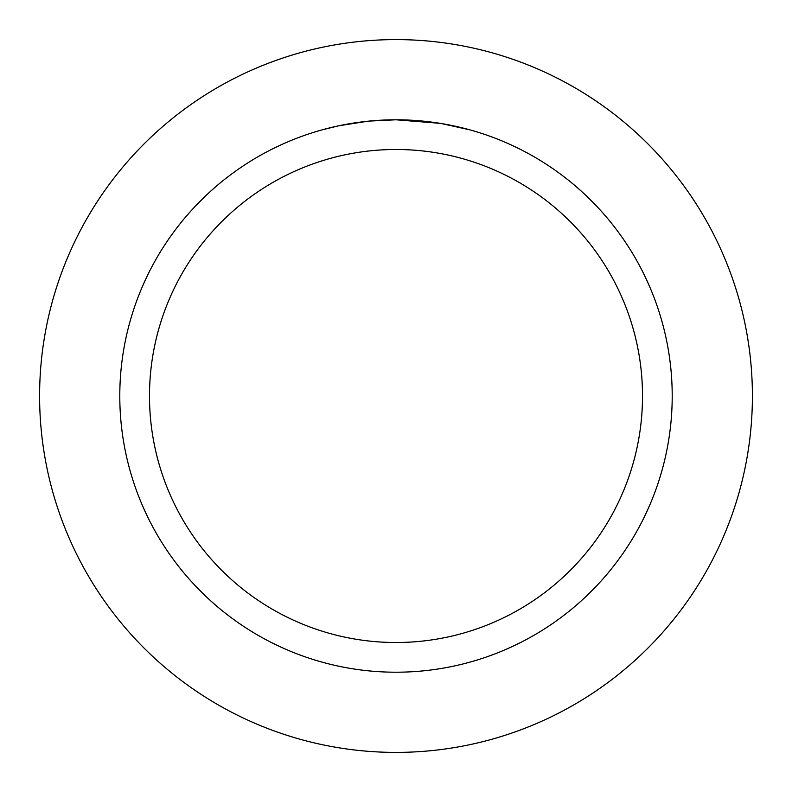 <?xml version="1.0" encoding="UTF-8"?>
<svg xmlns="http://www.w3.org/2000/svg" width="792" height="792" viewBox="0 0 792 792"><rect width="100%" height="100%" fill="white"/><g stroke="black" fill="none" stroke-linecap="round" stroke-linejoin="round"><path stroke-width="1.19" d="M396 39.6A356.4 356.4 0 0 1 752.4 396A356.4 356.4 0 0 1 396 752.4A356.4 356.4 0 0 1 39.6 396A356.4 356.4 0 0 1 396 39.6A356.4 356.4 0 0 1 752.4 396A356.4 356.4 0 0 1 396 752.4A356.4 356.4 0 0 1 39.6 396A356.4 356.4 0 0 1 396 39.6M400.98 119.84L404.415 119.919M426.581 121.493L427.66 121.612M440.164 123.344L396 119.79A276.21 276.21 0 0 1 672.21 396A276.21 276.21 0 0 1 396 672.21A276.21 276.21 0 0 1 119.79 396A276.21 276.21 0 0 1 396 119.79L369.131 121.097M441.332 123.532L469.854 129.848M441.382 123.542L440.362 123.374M396 149.49A246.51 246.51 0 0 1 642.51 396A246.51 246.51 0 0 1 396 642.51A246.51 246.51 0 0 1 149.49 396A246.51 246.51 0 0 1 396 149.49M367.963 121.216L338.818 125.77L322.156 129.848M377.764 120.394L381.704 120.166M358.835 122.305L364.934 121.542M371.765 120.859L375.725 120.532M376.824 120.453L378.269 120.364M380.615 120.216L384.803 120.018M390.971 119.84L396 119.79"/></g></svg>
